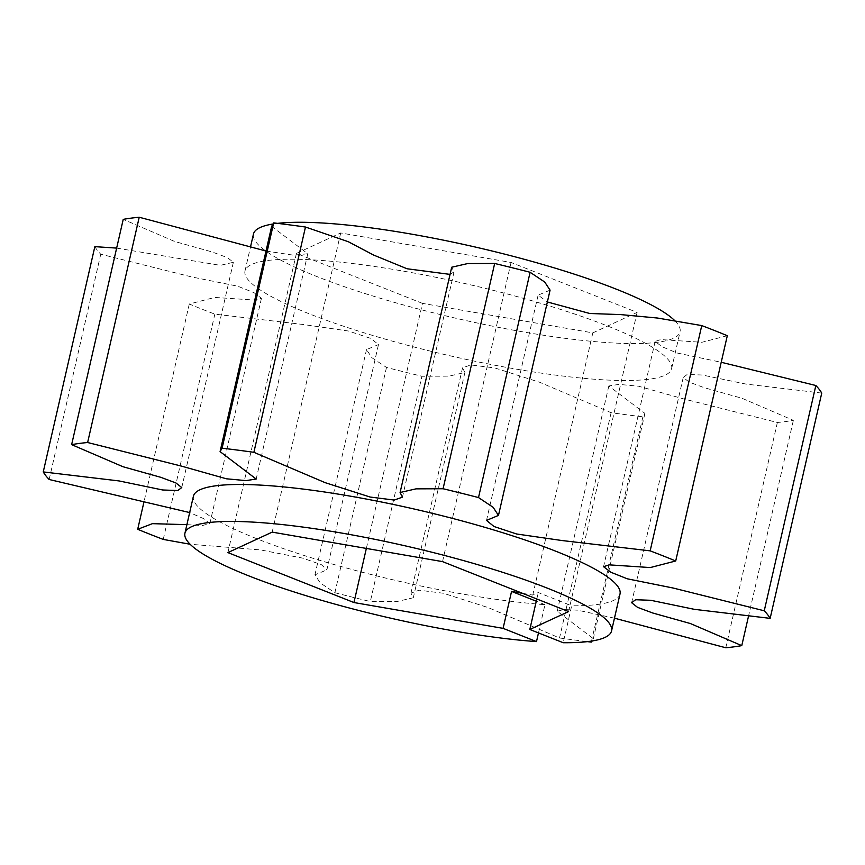 <?xml version="1.0" encoding="UTF-8"?>
<svg xmlns="http://www.w3.org/2000/svg" width="865" height="865" viewBox="0 0 865 865"><rect width="100%" height="100%" fill="white"/><g stroke="black" fill="none" stroke-linecap="round" stroke-linejoin="round"><path stroke-width="0.65" stroke-dasharray="4.33 3.24" d="M538.484 632.921L544.961 604.657A218.834 36.871 12.9 0 1 313.389 558.401A218.834 36.871 12.9 0 1 193.392 496.283M306.069 259.543A218.834 36.871 12.9 0 1 542.939 303.972A218.834 36.871 12.9 0 1 671.608 368.717A218.834 36.871 12.9 0 1 610.528 380.189A218.834 36.871 12.9 0 1 373.658 335.75A218.834 36.871 12.9 0 1 244.99 271.005A218.834 36.871 12.9 0 1 306.069 259.543M674.873 320.753A218.834 36.871 12.9 0 1 680.063 331.771A218.834 36.871 12.9 0 1 618.983 343.243A218.834 36.871 12.9 0 1 382.114 298.814A218.834 36.871 12.9 0 1 253.456 234.069M94.847 246.644A375.14 63.21 -167.1 0 0 100.751 254.213L191.9 276.984L237.713 286.196L254.126 292.748L261.446 298.306L255.813 300.144L214.704 297.441L189.294 304.015A375.14 63.21 -167.1 0 0 214.844 314.146L303.042 324.472L348.433 331.014L370.999 338.496L378.481 344.594L326.884 569.873L321.423 564.715L303.042 558.206L260.441 549.891L190.127 544.247M116.645 248.104L220.326 265.35L233.366 262.279L227.452 257.651L212.293 252.007L174.589 241.454L123.23 219.364M266.02 251.034L293.354 255.164L307.778 253.759L271.664 226.338M450.06 274.389L454.049 271.87L451.692 267.231M550.075 290.143L538.116 295.127L547.361 301.971M727.303 335.707L701.883 342.291L660.784 339.577L655.14 341.416L662.028 346.735L677.122 352.996L721.215 362.273M821.75 393.078L745.965 384.071L702.337 375.021L687.221 374.459L683.231 377.443L689.135 382.081L704.305 387.715L742.008 398.268L793.367 420.358A375.14 63.21 -167.1 0 1 777.376 422.488L683.469 398.873L638.619 386.212L619.005 384.384L608.819 385.963L644.922 413.384L642.9 416.822A375.14 63.21 -167.1 0 1 611.123 412.692L539.814 382.33L494.867 367.96L470.744 364.933L462.548 367.852L464.905 372.491L448.978 376.145L421.925 376.253A375.14 63.21 -167.1 0 1 386.493 367.441L371.864 357.688L366.522 349.59L378.481 344.594M49.154 479.491L100.751 254.213M189.294 304.015L143.785 502.727M186.894 524.655L202.496 525.498L209.86 523.585L203.426 518.524L189.662 512.567M163.247 539.414L214.844 314.146M386.493 367.441L334.896 592.72L320.277 582.967L314.925 574.857L326.884 569.873M611.123 412.692L559.525 637.97L488.217 607.598L443.269 593.239L419.157 590.2L410.951 593.13L413.308 597.769L397.381 601.424L370.328 601.532L421.925 376.253M591.303 642.1L642.9 416.822M777.376 422.488L725.778 647.755M614.464 618.183L577.55 610.171L563.775 609.522L557.222 611.241L593.336 638.662L592.276 640.954M748.355 616.896L793.367 420.358M620.01 593.995A218.834 36.871 12.9 0 1 571.679 605.781L563.223 642.727M522.503 593.314L532.764 595.088L538.279 592.547L571.679 605.781M544.961 604.657L536.289 601.218M559.525 637.97A375.14 63.21 -167.1 0 0 587.389 641.635M334.896 592.72A375.14 63.21 -167.1 0 0 370.328 601.532M536.797 598.98L538.279 592.547M422.466 303.377L296.414 253.423L340.702 232.966L511.053 262.463L637.105 312.406L592.817 332.874L422.466 303.377L366.349 548.432M592.817 332.874L532.764 595.088M296.414 253.423L227.895 552.594M340.702 232.966L272.183 532.126M511.053 262.463L442.534 561.623M637.105 312.406L568.586 611.577M272.724 224.046A218.834 36.871 12.9 0 1 277.611 223.365M671.608 368.717L680.063 331.771M261.446 298.306L209.86 523.585M366.522 349.59L314.925 574.857M462.548 367.852L410.951 593.13M464.905 372.491L413.308 597.769M608.819 385.963L557.222 611.241M644.922 413.384L593.336 638.662M683.231 377.443L631.634 602.721M655.14 341.416L603.554 566.694M538.116 295.127L486.519 520.406M454.049 271.87L402.452 497.148M307.778 253.759L256.181 479.037M233.366 262.279L181.769 487.557M244.99 271.005L250.536 246.817"/><path stroke-width="1.3" d="M536.289 601.218L511.55 591.422L503.095 628.358L536.495 641.603A218.834 36.871 12.9 0 1 304.923 595.347A218.834 36.871 12.9 0 1 184.937 533.229A218.834 36.871 12.9 0 1 246.017 521.757A218.834 36.871 12.9 0 1 482.886 566.186A218.834 36.871 12.9 0 1 611.544 630.931A218.834 36.871 12.9 0 1 563.223 642.727L529.812 629.482L536.797 598.98M184.937 533.229L193.392 496.283A218.834 36.871 12.9 0 1 254.472 484.811A218.834 36.871 12.9 0 1 491.342 529.25A218.834 36.871 12.9 0 1 620.01 593.995L611.544 630.931M536.495 641.603L538.484 632.921M277.611 223.365A218.834 36.871 12.9 0 1 314.536 222.597A218.834 36.871 12.9 0 1 524.99 259.489A218.834 36.871 12.9 0 1 674.873 320.753M189.662 512.567L49.154 479.491A375.14 63.21 12.9 0 1 43.25 471.922L94.847 246.644L116.645 248.104M266.02 251.034L139.222 217.245A375.14 63.21 -167.1 0 0 123.23 219.364L71.633 444.642L122.992 466.732L160.695 477.285L175.865 482.919L181.769 487.557L177.779 490.542L162.663 489.979L119.035 480.929L43.25 471.922M139.222 217.245L87.625 442.512L181.531 466.127L226.381 478.788L245.995 480.616L256.181 479.037L220.078 451.617L271.664 226.338L273.697 222.9A375.14 63.21 -167.1 0 1 305.475 227.03L348.26 241.692L373.539 255.024L407.058 268.766L450.06 274.389M305.475 227.03L253.878 452.309L325.186 482.67L370.134 497.04L394.256 500.067L402.452 497.148L400.095 492.509L451.692 267.231L467.619 263.576L494.672 263.468A375.14 63.21 -167.1 0 1 530.104 272.28L544.723 282.033L550.075 290.143L498.478 515.41L486.519 520.406L494.002 526.504L516.567 533.986L561.958 540.528L650.156 550.854L701.753 325.586L657.508 318.039L620.789 314.601L589.746 313.487L547.361 301.971M721.215 362.273L815.846 385.509A375.14 63.21 -167.1 0 1 821.75 393.078L770.153 618.356A375.14 63.21 -167.1 0 0 764.249 610.787L673.1 588.016L627.287 578.804L610.874 572.252L603.554 566.694L609.187 564.856L650.296 567.559L675.706 560.985L727.303 335.707A375.14 63.21 -167.1 0 0 701.753 325.586M143.785 502.727L137.697 529.293L152.413 523.66L186.894 524.655M190.127 544.247L163.247 539.414A375.14 63.21 -167.1 0 1 137.697 529.293M770.153 618.356L694.368 609.338L650.74 600.288L635.624 599.737L631.634 602.721L637.548 607.349L652.707 612.993L690.411 623.546L741.77 645.636A375.14 63.21 -167.1 0 1 725.778 647.755L614.464 618.183M592.276 640.954L591.303 642.1A375.14 63.21 -167.1 0 1 587.389 641.635M741.77 645.636L748.355 616.896M764.249 610.787L815.846 385.509M530.104 272.28L478.507 497.559L493.137 507.312L498.478 515.41M400.095 492.509L416.022 488.855L443.075 488.747L494.672 263.468M220.078 451.617L222.1 448.178L273.697 222.9M511.55 591.422L522.503 593.314M675.706 560.985A375.14 63.21 -167.1 0 0 650.156 550.854M478.507 497.559A375.14 63.21 -167.1 0 0 443.075 488.747M253.878 452.309A375.14 63.21 -167.1 0 0 222.1 448.178M87.625 442.512A375.14 63.21 -167.1 0 0 71.633 444.642M366.349 548.432L353.947 602.537L503.095 628.358M529.812 629.482L568.586 611.577L442.534 561.623L272.183 532.126L227.895 552.594L353.947 602.537M250.536 246.817L253.456 234.069A218.834 36.871 12.9 0 1 272.724 224.046"/></g></svg>
